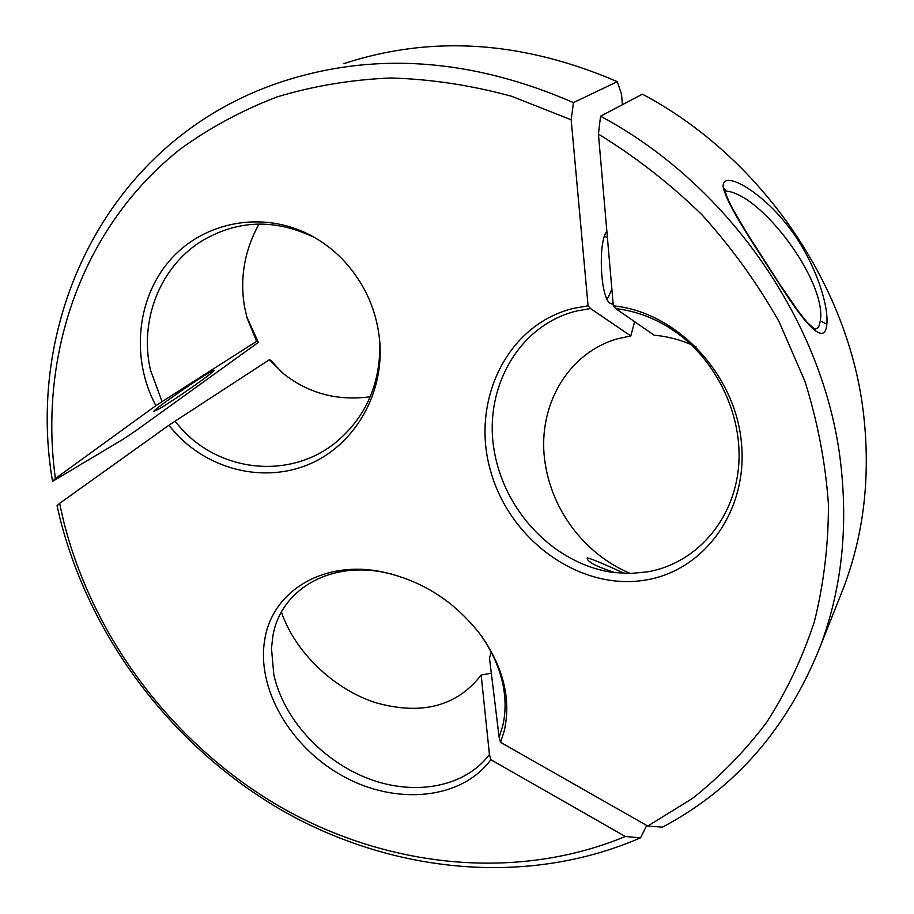 <?xml version="1.0" encoding="UTF-8"?>
<svg xmlns="http://www.w3.org/2000/svg" width="914" height="914" viewBox="0 0 914 914"><rect width="100%" height="100%" fill="white"/><g stroke="black" fill="none" stroke-linecap="round" stroke-linejoin="round"><path stroke-width="1.37" d="M500.552 742.317L647.752 826.05L692.321 798.528C720.049 776.649 744.83 751.239 766.675 722.3C786.543 691.521 802.435 657.977 814.363 621.691C823.765 584.126 828.461 545.041 828.438 504.425C825.582 463.364 817.767 422.382 804.994 381.481L779.174 321.922C757.603 283.603 731.92 247.957 702.135 214.973C670.339 183.965 635.767 157.002 598.43 134.095L613.317 305.847C676.92 312.028 735.005 373.895 741.391 442.216C748.349 510.572 704.523 570.439 645.935 579.99C580.79 591.324 510.161 541.214 490.635 471.121C470.23 401.269 506.962 324.116 573.912 308.292L588.079 305.847L571.181 119.78L511.703 96.313C471.11 85.208 430.688 79.095 390.438 77.987C350.77 79.701 312.794 86.065 276.508 97.101C241.57 110.594 209.466 127.949 180.207 149.153C81.072 227.712 38.491 355.774 55.4 478.525L155.894 405.645C131.239 359.876 135.946 299.803 169.467 260.821C202.828 221.782 262.364 209.9 310.463 235.275C322.196 241.479 332.81 249.408 342.282 259.085C364.949 283.043 377.505 311.411 379.961 344.212C383.183 396.756 353.044 445.701 309.103 464.266C265.106 482.855 212.025 470.653 177.762 435.51L168.804 425.318L59.616 503.374L63.774 521.871C93.685 639.846 174.288 745.093 279.89 806.651C385.742 867.329 515.199 882.044 625.336 836.493L490.864 759.694C461.616 799.544 396.585 805.68 343.493 776.443C290.206 747.515 255.783 687.945 264.9 638.806C272.703 591.221 322.813 560.328 380.555 571.547C421.72 580.024 455.412 601.595 481.644 636.247C503.751 668.283 511.269 699.907 504.197 731.109L500.552 742.317L499.113 737.187L502.517 726.653C505.351 715.159 505.842 703.026 503.957 690.253L503.374 686.768C500.027 668.842 492.429 651.556 480.593 634.91L477.519 630.797M391.752 574.061L382.315 572.027C327.623 561.642 280.392 590.867 272.875 636.098L271.469 648.255L273.823 674.783C283.786 718.781 321.397 760.574 368.502 778.671C414.876 796.323 464.998 787.16 489.436 754.496L481.152 675.046C456.726 706.476 421.423 715.651 375.231 702.558C333.256 688.893 294.834 651.751 281.421 612.06M588.079 305.847L590.558 308.555L577.271 310.863C519.312 324.39 483.952 387.33 493.868 448.66C503.82 512.32 555.346 564.544 613.42 572.495L630.569 573.466L647.489 571.856C694.903 563.755 733.051 521.963 738.455 468.139C743.927 414.545 714.474 354.643 667.323 326.492C650.882 316.644 633.676 310.68 615.705 308.612L654.241 335.267C668.488 336.432 682.461 340.294 696.148 346.863M168.804 425.318L174.905 421.297L183.337 430.86C223.005 472.469 290.835 479.142 335.929 442.296C365.806 417.332 380.453 384.12 379.858 342.67M370.25 396.767C337.7 401.132 308.886 393.534 283.808 373.963L269.287 359.785L270.818 360.344L282.049 372.512M491.229 652.128L489.481 658.046L499.113 737.187M630.374 573.466C583.749 554.067 548.354 507.293 543.99 453.355C540.105 401.44 569.822 352.598 617.099 338.9L630.809 335.964L634.613 321.671M839.406 598.19L843.862 586.982C863.924 533.627 870.528 476.331 863.673 415.093C849.426 286.071 762.025 157.562 642.405 94.165L600.555 116.215C729.715 185.131 824.794 324.504 840.663 463.055C848.295 528.829 841.451 590.067 820.132 646.758C787.331 728.664 734.787 788.793 662.479 827.159L647.752 826.05M625.336 836.493L640.554 837.818C527.389 886.968 393.454 873.224 283.911 811.483C174.585 748.829 91.034 640.554 60.107 518.855L57.056 505.739L59.616 503.374M814.808 329.474L818.544 327.406L820.349 320.86C826.804 281.204 760.459 192.637 725.225 191.003M723.157 186.844C722.094 168.69 760.562 191.472 785.297 222.776C811.506 253.921 829.021 301.928 826.85 324.253C824.908 346.817 805.68 325.007 780.876 286.379C756.963 248.974 726.996 206.016 723.157 186.844L725.168 190.58L725.145 189.575M209.272 372.638C194.739 380.898 151.541 411.151 153.86 411.437L159.207 408.855C174.46 400.035 215.887 370.993 214.047 370.387L209.272 372.638M615.282 572.724C596.545 566.68 587.154 561.79 587.108 558.054L587.314 557.871C591.998 558.968 604.371 564.144 624.445 573.409M316.758 238.817L313.868 237.252C274.44 218.366 236.68 219.863 200.6 241.73C158.819 268.453 139.396 321.774 150.422 369.85L162.075 401.634L256.617 341.322L247.18 318.278L244.541 306.978C239.674 278.119 244.484 250.47 258.993 224.01M613.18 304.351L609.444 302.957C600.155 294.914 598.156 241.147 606.85 231.333M606.69 298.421L608.039 297.69L611.877 289.247M646.724 825.468L640.554 837.818M246.803 316.952L258.354 342.362L136.951 429.946L123.539 438.994L52.532 481.37C24.301 317.489 109.154 139.294 280.529 82.169C373.712 51.401 471.35 58.21 573.455 102.608L617.281 81.666C522.625 40.833 431.442 34.846 343.721 63.694M622.4 104.699L621.543 94.302L617.281 81.666M630.809 335.964L590.558 308.555M573.455 102.608L571.181 119.78M598.43 134.095L600.555 116.215M615.705 308.612L613.317 305.847M607.433 238.017L604.611 235.881M269.287 359.785L174.905 421.297M491.332 673.195L481.152 675.046M489.436 754.496L490.864 759.694M55.4 478.525L52.532 481.37M258.354 342.362L256.617 341.322M162.075 401.634L155.894 405.645M820.349 320.86L826.85 324.253M380.635 571.57L382.315 572.027M481.609 636.213L480.593 634.91M204.028 239.605L200.6 241.73M843.862 586.982L820.132 646.758M676.954 332.879L667.323 326.492M310.463 235.264L313.868 237.252M815.025 329.406L807.165 322.379L797.853 310.623L780.213 284.94L748.052 234.898L732.754 209.032C726.013 195.71 725.59 193.14 725.168 190.58"/></g></svg>
